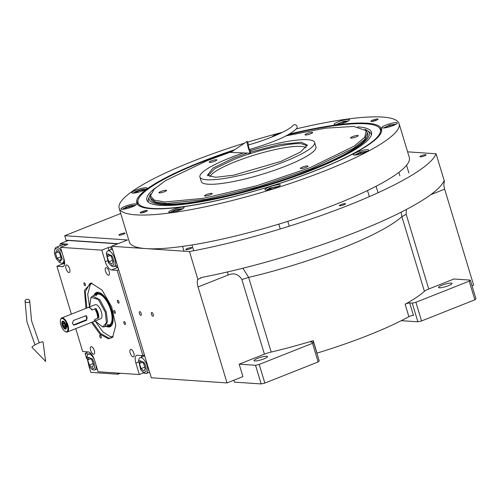 <?xml version="1.0" encoding="UTF-8"?>
<svg xmlns="http://www.w3.org/2000/svg" width="501" height="501" viewBox="0 0 501 501"><rect width="100%" height="100%" fill="white"/><g stroke="black" fill="none" stroke-linecap="round" stroke-linejoin="round"><path stroke-width="0.75" d="M66.37 241.213L64.704 235.702L127.511 239.966L111.604 246.273L189.472 251.558A174.517 31.168 -16.8 0 0 436.077 153.776L407.607 151.841M120.741 213.482L64.704 235.702M120.334 373.251L117.898 374.216L90.8 372.381L88.846 365.912M88.896 353.969L85.164 353.719L86.26 352.685L88.182 351.921M86.629 358.578L85.164 353.719M117.553 373.063L117.898 374.216M191.476 247.569A3.206 0.57 -16.8 0 0 187.938 248.308A3.206 0.57 -16.8 0 0 185.702 249.567A3.206 0.57 -16.8 0 0 186.071 249.711A3.206 0.57 -16.8 0 0 189.61 248.972A3.206 0.57 -16.8 0 0 191.845 247.713A3.206 0.57 -16.8 0 0 191.476 247.569M345.164 203.606A3.206 0.57 -16.8 0 0 341.626 204.352A3.206 0.57 -16.8 0 0 339.39 205.61A3.206 0.57 -16.8 0 0 339.753 205.754A3.206 0.57 -16.8 0 0 343.298 205.015A3.206 0.57 -16.8 0 0 345.533 203.757A3.206 0.57 -16.8 0 0 345.164 203.606M425.718 154.684A3.206 0.57 -16.8 0 0 422.18 155.429A3.206 0.57 -16.8 0 0 419.944 156.688A3.206 0.57 -16.8 0 0 420.308 156.832A3.206 0.57 -16.8 0 0 423.846 156.093A3.206 0.57 -16.8 0 0 426.082 154.834A3.206 0.57 -16.8 0 0 425.718 154.684M124.686 233.053A3.206 0.57 -16.8 0 0 121.148 233.792A3.206 0.57 -16.8 0 0 118.912 235.05A3.206 0.57 -16.8 0 0 119.276 235.201A3.206 0.57 -16.8 0 0 122.814 234.455A3.206 0.57 -16.8 0 0 125.056 233.197A3.206 0.57 -16.8 0 0 124.686 233.053M472.023 285.77L473.633 285.132L444.663 189.171A9.431 3.97 -111.6 0 1 444.487 181.625L436.077 153.776M409.686 302.967A2.831 0.507 163.2 0 0 405.134 304.232A130.179 23.253 -16.8 0 0 424.41 291.294A9.431 1.685 -16.8 0 1 428.737 289.008L453.969 279.001L470.314 280.115L475.95 298.771L474.854 299.805L421.554 320.941L417.878 321.799L412.242 303.143L409.686 302.967L413.444 315.405A2.831 0.507 -16.8 0 0 408.885 316.67A130.179 23.253 163.2 0 1 317.014 353.099A2.831 0.507 -16.8 0 0 316.882 353.136M111.604 246.273L151.308 377.779L227.022 382.921L242.935 376.614L239.177 364.171L255.529 365.279L259.205 364.421L312.505 343.291L313.601 342.252L311.046 342.083A2.831 0.507 163.2 0 1 310.72 341.951A2.831 0.507 163.2 0 1 313.257 340.661A130.179 23.253 -16.8 0 1 271.179 352.053A9.431 1.685 -16.8 0 0 264.409 354.169L239.177 364.171M151.809 312.455A1.979 0.833 -111.6 0 0 151.64 312.474A1.979 0.833 -111.6 0 0 151.527 314.44A1.979 0.833 -111.6 0 0 152.937 316.181A1.979 0.833 -111.6 0 0 153.106 316.162A1.979 0.833 -111.6 0 0 153.218 314.196A1.979 0.833 -111.6 0 0 151.809 312.455M139.766 311.635A1.979 0.833 -111.6 0 0 139.597 311.66A1.979 0.833 -111.6 0 0 139.485 313.626A1.979 0.833 -111.6 0 0 140.894 315.367A1.979 0.833 -111.6 0 0 141.057 315.342A1.979 0.833 -111.6 0 0 141.169 313.375A1.979 0.833 -111.6 0 0 139.766 311.635M227.022 382.921L198.052 286.954A9.431 3.97 68.4 0 1 197.876 279.408L189.472 251.558M197.876 279.408L202.36 277.297A174.517 31.168 -16.8 0 0 443.592 181.644L443.817 181.356M443.592 181.644L444.487 181.625M417.878 321.799L401.282 320.671M233.904 380.196L234.487 382.131L261.159 383.941L264.835 383.083L318.135 361.947L319.231 360.914L313.601 342.252M261.159 383.941L255.529 365.279M424.41 291.294L401.871 216.651L401.163 212.167M439.339 287.799A7.077 1.265 -16.8 0 0 447.149 286.165A7.077 1.265 -16.8 0 0 452.077 283.391A7.077 1.265 -16.8 0 0 451.276 283.071A7.077 1.265 -16.8 0 0 443.466 284.7A7.077 1.265 -16.8 0 0 438.532 287.48A7.077 1.265 -16.8 0 0 439.339 287.799M412.242 303.143L415.918 302.278L469.218 281.149L470.314 280.115M474.854 299.805L469.218 281.149M421.554 320.941L415.918 302.278M254.777 360.983A7.077 1.265 -16.8 0 0 262.587 359.349A7.077 1.265 -16.8 0 0 267.521 356.574A7.077 1.265 -16.8 0 0 266.714 356.249A7.077 1.265 -16.8 0 0 258.904 357.883A7.077 1.265 -16.8 0 0 253.976 360.664A7.077 1.265 -16.8 0 0 254.777 360.983M428.737 289.008L406.205 214.365L401.871 216.651A130.179 23.253 163.2 0 1 248.646 277.41L242.916 268.229M318.135 361.947L312.505 343.291M264.835 383.083L259.205 364.421M289.146 134.105A127.868 22.839 163.2 0 1 366.957 123.196A127.868 22.839 163.2 0 1 381.706 130.517A127.868 22.839 163.2 0 1 288.476 180.529A127.868 22.839 163.2 0 1 151.302 208.71A127.868 22.839 163.2 0 1 137.424 204.27A127.868 22.839 163.2 0 1 200.82 161.992A127.868 22.839 163.2 0 1 234.687 149.73M137.925 204.846A127.354 22.745 163.2 0 1 137.618 204.095A127.354 22.745 163.2 0 1 137.963 200.525M244.544 143.111A146.217 26.115 -16.8 0 0 119.15 208.216L129.346 241.977A146.217 26.115 -16.8 0 0 146.023 248.609A146.217 26.115 -16.8 0 0 307.363 214.848A146.217 26.115 -16.8 0 0 409.304 157.458L399.109 123.691A146.217 26.115 -16.8 0 0 382.438 117.059A146.217 26.115 -16.8 0 0 296.341 128.845M379.188 127.692A127.354 22.745 163.2 0 1 381.449 130.473A127.354 22.745 163.2 0 1 381.605 131.275M282.595 132.258A146.217 26.115 -16.8 0 0 247.619 142.159M119.15 208.216A146.217 26.115 -16.8 0 0 135.827 214.848A146.217 26.115 -16.8 0 0 297.168 181.08A146.217 26.115 -16.8 0 0 399.109 123.691M140.599 212.95A3.776 0.676 163.2 0 1 140.167 212.781A3.776 0.676 163.2 0 1 142.798 211.303A3.776 0.676 163.2 0 1 146.962 210.426A3.776 0.676 163.2 0 1 147.394 210.602A3.776 0.676 163.2 0 1 144.764 212.08A3.776 0.676 163.2 0 1 140.599 212.95M371.297 121.474A3.776 0.676 163.2 0 1 370.865 121.305A3.776 0.676 163.2 0 1 373.502 119.82A3.776 0.676 163.2 0 1 377.66 118.95A3.776 0.676 163.2 0 1 378.092 119.119A3.776 0.676 163.2 0 1 375.462 120.603A3.776 0.676 163.2 0 1 371.297 121.474M169.67 212.512A8.016 1.434 -16.8 0 0 178.519 210.658A8.016 1.434 -16.8 0 0 184.111 207.514A8.016 1.434 -16.8 0 0 183.197 207.151A8.016 1.434 -16.8 0 0 174.348 208.998A8.016 1.434 -16.8 0 0 168.756 212.148A8.016 1.434 -16.8 0 0 169.67 212.512M265.856 190.048A8.016 1.434 -16.8 0 0 274.705 188.194A8.016 1.434 -16.8 0 0 280.297 185.051A8.016 1.434 -16.8 0 0 279.383 184.687A8.016 1.434 -16.8 0 0 270.534 186.535A8.016 1.434 -16.8 0 0 264.941 189.685A8.016 1.434 -16.8 0 0 265.856 190.048M354.144 155.041A8.016 1.434 -16.8 0 0 362.993 153.187A8.016 1.434 -16.8 0 0 368.579 150.043A8.016 1.434 -16.8 0 0 367.665 149.68A8.016 1.434 -16.8 0 0 358.816 151.527A8.016 1.434 -16.8 0 0 353.23 154.677A8.016 1.434 -16.8 0 0 354.144 155.041M382.808 127.993A8.016 1.434 -16.8 0 0 391.657 126.146A8.016 1.434 -16.8 0 0 397.249 122.995A8.016 1.434 -16.8 0 0 396.335 122.632A8.016 1.434 -16.8 0 0 387.486 124.486A8.016 1.434 -16.8 0 0 381.894 127.63A8.016 1.434 -16.8 0 0 382.808 127.993M335.069 124.755A8.016 1.434 -16.8 0 0 343.911 122.902A8.016 1.434 -16.8 0 0 349.504 119.758A8.016 1.434 -16.8 0 0 348.59 119.395A8.016 1.434 -16.8 0 0 339.741 121.242A8.016 1.434 -16.8 0 0 334.154 124.392A8.016 1.434 -16.8 0 0 335.069 124.755M281.437 132.828A8.016 1.434 -16.8 0 0 272.193 136.879M132.659 193.117A8.016 1.434 -16.8 0 0 141.507 191.269A8.016 1.434 -16.8 0 0 147.094 188.119A8.016 1.434 -16.8 0 0 146.179 187.756A8.016 1.434 -16.8 0 0 137.337 189.61A8.016 1.434 -16.8 0 0 131.744 192.753A8.016 1.434 -16.8 0 0 132.659 193.117M121.925 209.268A8.016 1.434 -16.8 0 0 130.774 207.42A8.016 1.434 -16.8 0 0 136.366 204.27A8.016 1.434 -16.8 0 0 135.452 203.907A8.016 1.434 -16.8 0 0 126.603 205.761A8.016 1.434 -16.8 0 0 121.01 208.904A8.016 1.434 -16.8 0 0 121.925 209.268M233.366 150.619A126.534 22.601 -16.8 0 0 201.477 162.211A126.534 22.601 -16.8 0 0 138.032 200.231A126.534 22.601 -16.8 0 0 152.479 208.441A126.534 22.601 -16.8 0 0 298.183 177.085A126.534 22.601 -16.8 0 0 378.969 127.492A126.534 22.601 -16.8 0 0 365.893 123.816A126.534 22.601 -16.8 0 0 287.737 134.901M138.032 200.231L137.656 201.784A127.354 22.745 -16.8 0 0 137.643 204.183M381.474 130.567A127.354 22.745 -16.8 0 0 380.14 128.575L378.969 127.492M155.416 187.938A117.328 20.954 -16.8 0 0 147.782 201.615A117.328 20.954 -16.8 0 0 160.245 205.36A117.328 20.954 163.2 0 0 285.094 179.846A117.328 20.954 163.2 0 0 371.61 134.036A117.328 20.954 163.2 0 0 358.121 126.897A117.328 20.954 -16.8 0 0 357.689 126.872M364.878 129.296A114.898 20.522 163.2 0 1 367.321 130.536L369.3 131.938A116.401 20.791 163.2 0 1 371.329 135.138M367.321 130.536A114.898 20.522 163.2 0 1 296.304 175.463A114.898 20.522 163.2 0 1 162.293 204.552A114.898 20.522 -16.8 0 1 149.417 196.323L148.546 198.584A116.401 20.791 163.2 0 0 148.628 202.373M150.77 193.937A114.898 20.522 -16.8 0 0 149.417 196.323M367.365 132.79L367.552 133.41A113.201 20.215 163.2 0 1 288.632 177.842A113.201 20.215 163.2 0 1 163.721 203.982A113.201 20.215 -16.8 0 1 150.814 198.847L150.626 198.227L155.492 202.016L166.877 203.506L205.961 199.36L258.19 186.829L310.62 169.012L353.681 148.221L364.703 139.472L367.365 132.79L366.187 130.667L353.737 126.446L325.337 128.181L285.871 135.884M135.22 205.473L134.506 205.266C132.314 205.297 129.446 205.967 125.908 207.289L122.676 209.149M132.54 206.756L132.615 206.017L129.045 206.637L125.382 208.097L125.3 208.917M125.382 208.097L125.613 208.854M129.045 206.637L129.415 207.865M182.965 208.717L178.469 209.023C174.686 209.994 172.075 211.034 170.622 212.148L170.378 212.512M179.922 210.144L180.761 209.343L177.868 209.6L173.809 210.977L172.645 212.092L173.866 211.986M177.868 209.6L178.218 210.764M173.809 210.977L174.097 211.936M279.151 186.253L269.839 188.069L266.563 190.054M275.926 187.75L277.066 187.055L275.049 186.929L270.878 188.132L268.711 189.453L269.995 189.535M270.878 188.132L271.21 189.246M275.049 186.929L275.362 187.963M367.327 151.164L360.344 152.273L354.896 154.922M364.503 152.63L365.185 152.304L364.189 151.809L360.175 152.749L357.163 154.189L357.971 154.596M360.175 152.749L360.538 153.957M364.189 151.809L364.446 152.655M396.103 124.198L389.715 125.012L383.515 127.999M393.423 125.488L393.498 124.743L389.928 125.369L386.265 126.822L386.183 127.642M386.265 126.822L386.496 127.58M389.928 125.369L390.298 126.59M348.358 120.96L343.861 121.267L335.77 124.762M345.321 122.388L346.153 121.586L343.26 121.843L339.202 123.221L338.037 124.336L339.265 124.229M339.202 123.221L339.496 124.179M343.26 121.843L343.611 123.008M146.016 189.503C145.697 188.858 143.63 189.04 139.823 190.054C135.996 191.232 133.842 192.265 133.36 193.142L133.341 193.123M142.729 190.818L143.862 190.123L141.852 189.998L137.675 191.2L135.514 192.528L136.798 192.603M137.675 191.2L138.013 192.315M141.852 189.998L142.165 191.031M372.4 121.392A3.231 0.576 163.2 0 1 376.865 120.046M375.775 120.49A1.979 0.351 -16.8 0 0 373.558 121.161M146.167 211.522A3.231 0.576 -16.8 0 0 141.702 212.875M145.077 211.967A1.979 0.351 -16.8 0 0 142.854 212.637M231.963 151.565L207.138 160.683L165.543 180.579L154.202 189.096L150.432 195.81L154.145 200.074L164.76 201.978L203.45 198.327L256.481 185.808L310.044 167.666L354.22 146.129L364.772 137.236L366.187 130.667M250.456 152.066L279.921 144.445L301.326 142.253L307.357 145.077L300.356 152.135L281.086 161.347L233.835 175.162L215.718 177.285L207.408 175.256L212.956 168.092L233.416 158.116L247.337 153.081M207.934 175.826L214.578 168.787L233.992 159.456C257.044 150.168 289.365 142.616 301.408 143.718L307.238 145.841M199.905 177.047L201.245 181.487A59.901 10.696 163.2 0 0 285.914 166.031A59.901 10.696 -16.8 0 0 315.937 146.862L314.597 142.416A59.901 10.696 -16.8 0 1 284.568 161.585A59.901 10.696 163.2 0 1 199.905 177.047A59.901 10.696 163.2 0 1 229.934 157.878A59.901 10.696 -16.8 0 1 243.448 152.924M314.597 142.416A59.901 10.696 -16.8 0 0 250.212 150.707M150.432 195.904L150.626 198.227M352.591 136.641A4.008 0.714 -16.8 0 0 350.587 137.925A4.008 0.714 -16.8 0 0 356.249 136.892A4.008 0.714 -16.8 0 0 358.259 135.608A4.008 0.714 -16.8 0 0 352.591 136.641M306.994 133.548A4.008 0.714 -16.8 0 0 304.984 134.825A4.008 0.714 -16.8 0 0 310.651 133.792A4.008 0.714 -16.8 0 0 312.655 132.508A4.008 0.714 -16.8 0 0 306.994 133.548M211.165 160.953A4.008 0.714 -16.8 0 0 209.155 162.236A4.008 0.714 -16.8 0 0 214.823 161.203A4.008 0.714 -16.8 0 0 216.833 159.919A4.008 0.714 -16.8 0 0 211.165 160.953M160.94 191.457A4.008 0.714 -16.8 0 0 158.93 192.741A4.008 0.714 -16.8 0 0 164.591 191.708A4.008 0.714 -16.8 0 0 166.601 190.424A4.008 0.714 -16.8 0 0 160.94 191.457M206.537 194.557A4.008 0.714 -16.8 0 0 204.527 195.841A4.008 0.714 -16.8 0 0 210.195 194.801A4.008 0.714 -16.8 0 0 212.205 193.524A4.008 0.714 -16.8 0 0 206.537 194.557M302.366 167.146A4.008 0.714 -16.8 0 0 300.356 168.43A4.008 0.714 -16.8 0 0 306.023 167.397A4.008 0.714 -16.8 0 0 308.034 166.113A4.008 0.714 -16.8 0 0 302.366 167.146M210.044 176.753A50.469 9.012 -16.8 0 1 210.339 176.064A50.469 9.012 -16.8 0 1 229.633 164.077A50.469 9.012 163.2 0 1 305.366 147.375A50.469 9.012 163.2 0 1 305.992 147.782M59.844 245.891L60.27 243.63L68.23 240.48L117.748 243.837M75.764 328.637L82.684 351.552L88.276 351.927A8.492 3.57 -111.6 0 1 94.564 360.188L98.052 371.742L139.347 374.541L143.8 372.782M71.386 314.14L56.926 266.25L63.295 263.726A1.885 1.678 93.9 0 0 64.391 262.355M60.27 243.63L67.585 244.131A1.885 0.338 163.2 0 1 67.798 244.212A1.885 0.338 163.2 0 1 66.852 244.82L60.489 247.344L101.791 250.143L108.153 247.619A1.885 0.338 163.2 0 1 110.608 247.049L111.861 247.137M144.438 355.034L142.91 355.635L117.159 270.333L118.687 269.732M69.645 268.887A4.008 1.685 -111.6 0 0 66.339 265.035A4.008 1.685 -111.6 0 0 65.988 268.636A4.008 1.685 -111.6 0 0 69.295 272.488A4.008 1.685 -111.6 0 0 69.645 268.887M94.307 350.562A4.008 1.685 -111.6 0 0 91 346.711A4.008 1.685 -111.6 0 0 90.65 350.318A4.008 1.685 -111.6 0 0 93.956 354.169A4.008 1.685 -111.6 0 0 94.307 350.562M130.197 352.998A4.008 1.685 -111.6 0 0 133.504 356.85A4.008 1.685 -111.6 0 0 133.855 353.249A4.008 1.685 -111.6 0 0 130.548 349.397A4.008 1.685 -111.6 0 0 130.197 352.998M105.536 271.323A4.008 1.685 -111.6 0 0 108.842 275.174A4.008 1.685 -111.6 0 0 109.193 271.567A4.008 1.685 -111.6 0 0 105.886 267.716A4.008 1.685 -111.6 0 0 105.536 271.323M139.347 374.541L135.865 362.993L138.345 362.01M83.999 284.236A1.559 0.658 -111.6 0 0 85.283 285.727A1.559 0.658 -111.6 0 0 85.414 284.33A1.559 0.658 -111.6 0 0 84.137 282.833A1.559 0.658 -111.6 0 0 83.999 284.236M99.793 336.559A1.559 0.658 -111.6 0 0 101.077 338.056A1.559 0.658 -111.6 0 0 101.215 336.659A1.559 0.658 -111.6 0 0 99.931 335.163A1.559 0.658 -111.6 0 0 99.793 336.559M113.84 311.885A1.559 0.658 -111.6 0 0 115.124 313.382A1.559 0.658 -111.6 0 0 115.255 311.985A1.559 0.658 -111.6 0 0 113.971 310.488A1.559 0.658 -111.6 0 0 113.84 311.885M85.947 308.365L84.487 290.292L91.126 283.059L102.072 290.098L111.648 306.75L115.806 325.337L112.625 337.279L108.335 338.814L99.924 334.111L91.514 322.393M117.503 301.69A1.559 0.658 -111.6 0 0 118.787 303.186A1.559 0.658 -111.6 0 0 118.919 301.79A1.559 0.658 -111.6 0 0 117.635 300.293A1.559 0.658 -111.6 0 0 117.503 301.69M123.941 323.02A1.559 0.658 -111.6 0 0 125.225 324.51A1.559 0.658 -111.6 0 0 125.363 323.114A1.559 0.658 -111.6 0 0 124.079 321.617A1.559 0.658 -111.6 0 0 123.941 323.02M142.91 355.635L137.318 355.259A8.492 3.57 -111.6 0 0 136.604 355.366A8.492 3.57 -111.6 0 0 135.865 362.993M117.159 270.333L111.566 269.958L117.929 267.434A8.492 3.57 68.4 0 1 115.531 266.094M101.791 250.143L105.279 261.697A8.492 3.57 -111.6 0 0 111.566 269.958M60.489 247.344L63.978 258.892A8.492 3.57 -111.6 0 1 63.239 266.519A8.492 3.57 -111.6 0 1 62.519 266.626L63.827 266.106M56.926 266.25L62.519 266.626M65.581 245.321A8.962 3.77 -111.6 0 0 62.587 244.294A8.962 3.77 -111.6 0 0 61.642 245.177M110.94 336.785A29.246 12.306 -111.6 0 0 111.103 336.816A29.246 12.306 -111.6 0 0 111.26 336.847A29.246 12.306 -111.6 0 0 112.932 336.96L111.498 337.812L109.03 338.175L100.745 333.547L92.447 322.024M86.886 307.996L85.201 291.826L89.936 283.441L91.577 283.078M113.639 265.06C114.416 262.511 113.771 259.336 111.717 255.535L106.312 253.606L108.385 262.737L111.122 265.724L113.639 265.06M111.122 265.724L112.237 266.357A8.492 3.57 -111.6 0 0 114.134 266.645A8.492 3.57 -111.6 0 0 115.142 265.593A8.492 3.57 -111.6 0 0 112.925 254.602A8.492 3.57 -111.6 0 0 107.878 250.863A8.492 3.57 -111.6 0 0 106.694 252.372L106.312 253.606M107.133 256.669L108.817 261.798L111.736 264.265L112.969 261.603L111.285 256.468L108.366 254.001L107.133 256.669L110.12 255.485M108.817 261.798L112.55 260.32M95.109 320.972L102.993 332L110.452 336.685L113.17 336.685M91.564 283.078A29.246 12.306 -111.6 0 0 90.33 284.436L87.713 294.312L89.541 306.938L90.994 297.344L98.315 299.46L105.304 312.229L106.425 322.7L102.736 326.965L95.121 320.966M91.934 283.115L89.948 284.981M106.099 326.251A18.431 7.753 -111.6 0 0 111.416 325.744A18.431 7.753 -111.6 0 0 111.936 311.271A18.431 7.753 68.4 0 0 98.146 292.283A18.431 7.753 68.4 0 0 93.931 295.559M111.698 325.374A17.998 7.571 68.4 0 1 107.74 325.976L107.252 325.794M95.084 295.102L95.315 294.638A17.998 7.571 68.4 0 1 98.609 292.359M107.283 325.782A17.303 7.277 -111.6 0 0 111.397 311.171A17.303 7.277 68.4 0 0 103.294 296.16A17.303 7.277 68.4 0 0 95.115 295.089M104.809 326.765L109.306 324.98A16.508 6.945 -111.6 0 0 111.022 311.096A16.508 6.945 68.4 0 0 97.138 294.287L92.641 296.072L91.025 297.312M107.32 324.635A16.508 6.945 -111.6 0 0 109.631 324.823M95.923 295.897A16.508 6.945 68.4 0 1 97.476 294.175M118.148 243.68L67.334 240.23L66.94 240.386L67.103 240.925M117.754 243.837L66.94 240.386M94.169 368.36C94.946 365.811 94.307 362.636 92.247 358.835L86.848 356.906L88.921 366.037L91.652 369.024L94.169 368.36M91.652 369.024L92.773 369.663A8.492 3.57 -111.6 0 0 94.67 369.951A8.492 3.57 -111.6 0 0 95.678 368.899A8.492 3.57 -111.6 0 0 95.985 364.91M94.388 359.649A8.492 3.57 -111.6 0 0 93.462 357.902A8.492 3.57 -111.6 0 0 88.408 354.163A8.492 3.57 -111.6 0 0 87.224 355.679L86.848 356.906M87.669 359.968L89.353 365.097L92.265 367.565L93.499 364.903L91.815 359.768L88.902 357.307L87.669 359.968L90.65 358.785M89.353 365.097L93.08 363.62M54.747 249.698C53.97 252.247 54.615 255.422 56.669 259.224L59.406 262.211L62.274 258.936L60.001 252.022C57.734 248.678 55.98 247.901 54.747 249.698L54.978 248.865A8.492 3.57 -111.6 0 1 55.154 248.408A8.492 3.57 -111.6 0 1 56.162 247.35A8.492 3.57 -111.6 0 1 61.21 251.089A8.492 3.57 -111.6 0 1 62.168 252.892M59.406 262.211L60.521 262.85A8.492 3.57 -111.6 0 0 62.418 263.138A8.492 3.57 -111.6 0 0 63.74 258.096M61.254 258.09L59.569 252.961L56.651 250.494L55.423 253.155L57.101 258.291L60.02 260.758L61.254 258.09M57.101 258.291L60.834 256.813M55.423 253.155L58.404 251.972M145.885 371.874C146.661 369.325 146.023 366.15 143.962 362.348L138.564 360.413L140.637 369.544L143.367 372.537L145.885 371.874M143.367 372.537L144.488 373.17A8.492 3.57 -111.6 0 0 146.386 373.458A8.492 3.57 -111.6 0 0 147.394 372.406A8.492 3.57 -111.6 0 0 145.177 361.415A8.492 3.57 -111.6 0 0 140.123 357.676A8.492 3.57 -111.6 0 0 138.94 359.186L138.564 360.413M139.384 363.482L141.069 368.611L143.981 371.078L145.215 368.41L143.53 363.281L140.618 360.814L139.384 363.482L142.365 362.298M141.069 368.611L144.795 367.133M93.631 321.554A7.546 3.175 -111.6 0 0 93.712 321.523A7.546 3.175 -111.6 0 0 94.933 319.381L98.747 317.872A7.546 3.175 -111.6 0 0 95.91 308.466L92.09 309.981A7.546 3.175 -111.6 0 0 88.783 307.401A7.546 3.175 -111.6 0 0 88.151 307.489A7.546 3.175 -111.6 0 0 88.07 307.526M98.747 317.872L95.91 308.466M93.712 321.523L100.714 318.749A7.546 3.175 -111.6 0 0 101.146 311.259A7.546 3.175 -111.6 0 0 95.785 304.621A7.546 3.175 -111.6 0 0 95.152 304.714L88.151 307.489M102.786 326.965L104.809 326.758L107.527 321.667L106.256 311.929L99.868 299.711L92.641 296.072M26.14 299.504A2.361 1.635 4.8 0 0 25.05 300.744A2.361 1.635 4.8 0 0 26.202 302.297A2.361 1.635 4.8 0 0 28.657 302.379A2.361 1.635 4.8 0 0 29.747 301.139A2.361 1.635 4.8 0 0 28.595 299.585A2.361 1.635 4.8 0 0 26.14 299.504M39.466 342.728A6.131 0.983 -26 0 1 43.036 342.039L45.66 361.415L32.026 347.4A6.131 0.983 -26 0 1 39.466 342.728M297.049 126.434A2.361 2.236 40.4 0 1 296.636 128.513C288.394 136.692 270.402 143.205 249.41 149.567L248.12 145.027C269.024 139.297 289.81 129.853 293.047 125.45A2.361 2.236 40.4 0 1 297.049 126.434M248.64 144.883A6.131 0.582 74.2 0 0 247.081 141.407A6.131 0.582 74.2 0 0 248.515 148.515A6.131 0.582 74.2 0 0 250.419 153.2A6.131 0.582 74.2 0 0 249.924 149.423M73.484 320.458L72.338 323.477L74.023 325.03L74.824 324.898L86.754 320.17L86.272 315.592L73.484 320.458M62.111 318.473A7.077 2.975 -111.6 0 0 60.527 319.82A7.077 2.975 -111.6 0 0 61.354 326.232A7.077 2.975 -111.6 0 0 65.149 331.474A7.077 2.975 -111.6 0 0 66.132 331.8A7.077 2.975 -111.6 0 0 67.76 327.072L67.961 325.212L66.721 323.627A7.077 2.975 -111.6 0 0 62.111 318.473M65.149 331.474L65.612 331.737A7.546 3.175 -111.6 0 0 66.664 332.088A7.546 3.175 -111.6 0 0 67.303 331.994A7.546 3.175 -111.6 0 0 67.961 325.212A7.546 3.175 -111.6 0 0 62.374 317.872A7.546 3.175 -111.6 0 0 61.736 317.966A7.546 3.175 -111.6 0 0 60.684 319.306L60.527 319.82M67.222 327.034L66.182 323.59A3.776 3.357 93.9 0 1 67.103 325.155A3.776 3.357 93.9 0 1 67.222 327.034L67.76 327.072M66.182 323.59L66.721 323.627M62.187 325.005A4.246 1.785 -111.6 0 0 65.687 329.082A4.246 1.785 -111.6 0 0 66.057 325.268A4.246 1.785 -111.6 0 0 62.556 321.191A4.246 1.785 -111.6 0 0 62.187 325.005M61.736 317.966L87.988 307.558A7.546 3.175 68.4 0 1 88.627 307.464A7.546 3.175 68.4 0 1 91.934 310.044L94.72 308.942A7.546 3.175 68.4 0 1 97.557 318.342L94.77 319.45A7.546 3.175 68.4 0 1 93.555 321.586L67.303 331.994M73.478 324.898A2.361 2.098 93.9 0 0 73.703 324.823L85.64 320.089A2.361 2.098 93.9 0 0 85.684 315.643M62.506 325.03L65.13 328.468C66.539 326.389 65.869 324.166 63.113 321.805L62.324 322.481L62.506 325.03M66.145 328.65L65.13 328.468M63.226 321.204L62.324 322.481M64.673 324.172L63.502 323.082L62.951 324.053L63.571 326.107L64.742 327.191L65.293 326.22L64.673 324.172M63.571 326.107L65.074 325.506M62.951 324.053L64.072 323.608M406.205 214.365L406.324 209.512M430.685 194.707L444.663 189.171M405.134 304.232L408.885 316.67M317.014 353.099L313.257 340.661M271.179 352.053L248.646 277.41L241.87 279.527C238.601 274.128 234.023 272.625 228.149 275.024L198.052 286.954M264.409 354.169L241.87 279.527M227.485 271.949L228.149 275.024M144.163 356.073L144.357 355.065M64.642 263.814L63.295 263.726M105.279 261.697L107.414 260.852M108.999 250.419L108.153 247.619M111.341 249.485L110.608 247.049M141.57 357.1A8.492 3.57 68.4 0 1 141.564 355.547M74.824 324.898L73.703 324.823M86.754 320.17L85.64 320.089M200.481 277.842L200.813 277.711M136.247 247.945L135.953 246.974M193.718 250.757L191.971 244.976M183.992 251.189L182.546 246.398M289.265 226.183L287.799 221.336M280.253 228.976L278.794 224.135M378.03 192.753L376.069 186.266M369.343 196.63L367.509 190.543M399.879 175.77L398.852 172.382M408.91 173.045L406.562 165.274M305.366 147.375L306.048 147.726M210.339 176.064L209.969 176.734M112.443 249.053L107.878 250.863M117.366 265.367L114.134 266.645M110.452 336.685L111.103 336.816M90.675 353.268L88.408 354.163M97.207 368.943L94.67 369.951M64.635 262.261L62.418 263.138M63.884 244.288L56.162 247.35M144.689 355.867L140.123 357.676M149.617 372.18L146.386 373.458M25.05 300.744L26.935 321.799L34.995 344.888M29.747 301.139L31.55 320.822L39.235 342.822M250.419 153.2L230.692 152.417L247.081 141.407"/></g></svg>
